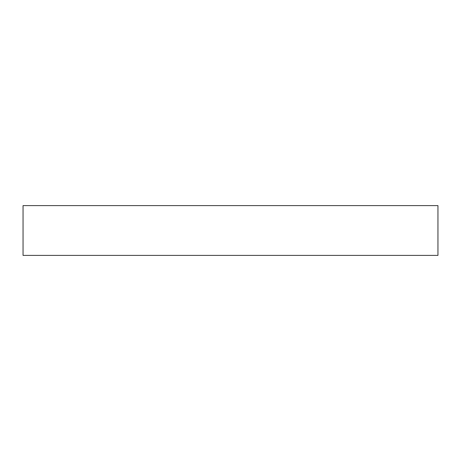 <?xml version="1.0" encoding="UTF-8"?>
<svg xmlns="http://www.w3.org/2000/svg" width="461" height="461" viewBox="0 0 461 461"><rect width="100%" height="100%" fill="white"/><g stroke="black" fill="none" stroke-linecap="round" stroke-linejoin="round"><path stroke-width="0.69" d="M230.5 205.606L437.95 205.606L437.95 255.394L23.05 255.394L23.05 205.606L230.5 205.606"/></g></svg>
